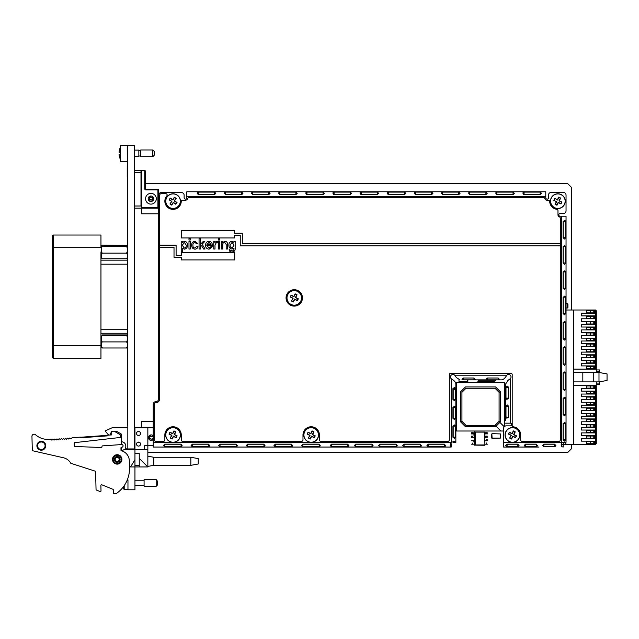 <?xml version="1.0" encoding="UTF-8"?>
<svg xmlns="http://www.w3.org/2000/svg" width="639" height="639" viewBox="0 0 639 639"><rect width="100%" height="100%" fill="white"/><g stroke="black" fill="none" stroke-linecap="round" stroke-linejoin="round"><path stroke-width="0.96" d="M571.578 310.003L571.578 187.499L567.775 183.705L145.293 183.705M147.849 452.428L567.775 452.428L571.578 448.634L571.578 444.369M153.224 421.524L141.61 421.524L141.61 427.707M141.61 208.154L141.61 213.801L158.6 213.801M599.526 381.795L599.526 384.446L596.299 384.446M596.299 372.481L596.299 369.126L595.492 369.126L596.299 368.32L596.299 311.081L595.492 311.888M596.299 314.308L595.492 313.501M596.299 316.457L595.492 317.263M596.299 319.676L595.492 318.877M596.299 321.832L595.492 322.639M596.299 325.051L595.492 324.245M596.299 327.2L595.492 328.007M596.299 330.427L595.492 329.62M596.299 332.576L595.492 333.382M596.299 335.802L595.492 334.996M596.299 337.951L595.492 338.758M596.299 341.178L595.492 340.371M596.299 343.327L595.492 344.133M596.299 346.554L595.492 345.747M596.299 348.702L595.492 349.509M596.299 351.929L595.492 351.123M596.299 354.078L595.492 354.885M596.299 357.305L595.492 356.498M596.299 359.453L595.492 360.26M596.299 362.672L595.492 361.874M596.299 364.829L595.492 365.636M596.299 368.048L595.492 367.241M607.05 373.903L607.05 380.469L598.991 381.89L598.991 372.481L607.05 373.903M596.299 440.071L596.299 386.052L595.492 385.253L596.299 386.052L596.299 443.562L595.492 444.369L596.299 443.562L596.299 440.071L595.492 440.878M596.299 443.298L595.492 442.492M596.299 434.696L595.492 435.502M596.299 437.923L595.492 437.116M596.299 429.32L595.492 430.127M596.299 432.547L595.492 431.74M596.299 423.945L595.492 424.751M596.299 427.171L595.492 426.365M596.299 418.569L595.492 419.376M596.299 421.796L595.492 420.989M596.299 413.193L595.492 414M596.299 416.42L595.492 415.614M596.299 407.826L595.492 408.625M596.299 411.045L595.492 410.238M596.299 402.45L595.492 403.257M596.299 405.669L595.492 404.87M596.299 397.075L595.492 397.881M596.299 400.302L595.492 399.495M596.299 391.699L595.492 392.506M596.299 394.926L595.492 394.119M596.299 386.323L595.492 387.13M596.299 389.55L595.492 388.744M596.299 311.081L595.492 310.003L596.299 310.81L596.299 368.32L595.492 369.126L595.492 310.003L594.957 310.003L594.957 313.23L581.522 313.23L581.522 315.914L594.957 315.914L594.957 318.781L581.522 318.781L581.522 321.473L594.957 321.473L594.957 324.34L581.522 324.34L581.522 327.024L594.957 327.024L594.957 329.892L581.522 329.892L581.522 332.576L594.957 332.576L594.957 335.443L581.522 335.443L581.522 338.135L594.957 338.135L594.957 341.002L581.522 341.002L581.522 343.686L594.957 343.686L594.957 346.554L581.522 346.554L581.522 349.237L594.957 349.237L594.957 352.105L581.522 352.105L581.522 354.797L594.957 354.797L594.957 357.656L581.522 357.656L581.522 360.348L594.957 360.348L594.957 363.216L581.522 363.216L581.522 365.899L594.957 365.899L594.957 369.126L595.492 369.126M596.299 381.89L596.299 385.253L595.492 385.253L595.492 444.369L573.67 444.369L573.67 310.003L594.957 310.003M595.492 385.253L594.957 385.253L594.957 388.472L581.522 388.472L581.522 391.164L594.957 391.164L594.957 394.031L581.522 394.031L581.522 396.715L594.957 396.715L594.957 399.583L581.522 399.583L581.522 402.266L594.957 402.266L594.957 405.134L581.522 405.134L581.522 407.826L594.957 407.826L594.957 410.685L581.522 410.685L581.522 413.377L594.957 413.377L594.957 416.245L581.522 416.245L581.522 418.928L594.957 418.928L594.957 421.796L581.522 421.796L581.522 424.48L594.957 424.48L594.957 427.347L581.522 427.347L581.522 430.039L594.957 430.039L594.957 432.907L581.522 432.907L581.522 435.59L594.957 435.59L594.957 438.458L581.522 438.458L581.522 441.142L594.957 441.142L594.957 444.369M598.991 372.481L573.67 372.481M598.991 381.89L593.256 381.89L593.256 372.481M573.67 381.89L582.824 381.89L582.824 372.481M582.824 381.89L593.256 381.89M573.67 385.253L594.957 385.253M594.957 369.126L573.67 369.126M590.252 310.706L590.252 312.854L586.626 312.854L586.626 310.706L594.286 310.706L594.286 312.854L593.208 312.854L593.208 310.706M590.252 312.854L593.208 312.854M590.252 316.265L590.252 318.414L586.626 318.414L586.626 316.265L594.286 316.265L594.286 318.414L593.208 318.414L593.208 316.265M590.252 318.414L593.208 318.414M590.252 321.832L590.252 323.981L586.626 323.981L586.626 321.832L594.286 321.832L594.286 323.981L593.208 323.981L593.208 321.832M590.252 323.981L593.208 323.981M590.252 327.392L590.252 329.54L586.626 329.54L586.626 327.392L594.286 327.392L594.286 329.54L593.208 329.54L593.208 327.392M590.252 329.54L593.208 329.54M590.252 332.951L590.252 335.108L586.626 335.108L586.626 332.951L594.286 332.951L594.286 335.108L593.208 335.108L593.208 332.951M590.252 335.108L593.208 335.108M590.252 338.518L590.252 340.667L586.626 340.667L586.626 338.518L594.286 338.518L594.286 340.667L593.208 340.667L593.208 338.518M590.252 340.667L593.208 340.667M594.286 346.226L593.208 346.226L593.208 344.078L594.286 344.078L594.286 346.226M590.252 344.078L590.252 346.226L586.626 346.226L586.626 344.078L593.208 344.078M590.252 346.226L593.208 346.226M594.286 351.793L593.208 351.793L593.208 349.645L594.286 349.645L594.286 351.793M590.252 349.645L590.252 351.793L586.626 351.793L586.626 349.645L593.208 349.645M590.252 351.793L593.208 351.793M594.286 362.92L593.208 362.92L593.208 360.771L594.286 360.771L594.286 362.92M590.252 360.771L590.252 362.92L586.626 362.92L586.626 360.771L593.208 360.771M590.252 362.92L593.208 362.92M594.286 368.479L593.208 368.479L593.208 366.331L594.286 366.331L594.286 368.479M590.252 366.331L590.252 368.479L586.626 368.479L586.626 366.331L593.208 366.331M590.252 368.479L593.208 368.479M594.286 388.097L593.208 388.097L593.208 385.948L594.286 385.948L594.286 388.097M590.252 385.948L590.252 388.097L586.626 388.097L586.626 385.948L593.208 385.948M590.252 388.097L593.208 388.097M594.286 393.664L593.208 393.664L593.208 391.507L594.286 391.507L594.286 393.664M590.252 391.507L590.252 393.664L586.626 393.664L586.626 391.507L593.208 391.507M590.252 393.664L593.208 393.664M590.252 397.075L590.252 399.223L586.626 399.223L586.626 397.075L594.286 397.075L594.286 399.223L593.208 399.223L593.208 397.075M590.252 399.223L593.208 399.223M590.252 402.634L590.252 404.783L586.626 404.783L586.626 402.634L594.286 402.634L594.286 404.783L593.208 404.783L593.208 402.634M590.252 404.783L593.208 404.783M590.252 408.201L590.252 410.35L586.626 410.35L586.626 408.201L594.286 408.201L594.286 410.35L593.208 410.35L593.208 408.201M590.252 410.35L593.208 410.35M590.252 413.76L590.252 415.909L586.626 415.909L586.626 413.76L594.286 413.76L594.286 415.909L593.208 415.909L593.208 413.76M590.252 415.909L593.208 415.909M590.252 419.328L590.252 421.476L586.626 421.476L586.626 419.328L594.286 419.328L594.286 421.476L593.208 421.476L593.208 419.328M590.252 421.476L593.208 421.476M590.252 424.887L590.252 427.036L586.626 427.036L586.626 424.887L594.286 424.887L594.286 427.036L593.208 427.036L593.208 424.887M590.252 427.036L593.208 427.036M590.252 430.446L590.252 432.595L586.626 432.595L586.626 430.446L594.286 430.446L594.286 432.595L593.208 432.595L593.208 430.446M590.252 432.595L593.208 432.595M590.252 436.014L590.252 438.162L586.626 438.162L586.626 436.014L594.286 436.014L594.286 438.162L593.208 438.162L593.208 436.014M590.252 438.162L593.208 438.162M590.252 441.573L590.252 443.722L586.626 443.722L586.626 441.573L594.286 441.573L594.286 443.722L593.208 443.722L593.208 441.573M590.252 443.722L593.208 443.722M593.208 357.353L594.286 357.353L594.286 355.204L590.252 355.204L590.252 357.353L593.208 357.353L593.208 355.204M590.252 357.353L586.626 357.353L586.626 355.204L590.252 355.204M596.299 369.933L599.526 369.933L599.526 372.577M504.698 426.381L504.698 382.641L456.326 382.641L456.326 431.005L503.596 431.005M500.393 421.876L500.393 391.771L495.56 386.938L465.464 386.938L460.623 391.771L460.623 421.876L465.464 426.708L495.56 426.708L499.874 422.387L504.267 426.78L499.882 422.387L500.393 421.876L499.083 421.333L499.083 392.314L500.393 391.771M499.083 392.314L495.017 388.248L466.007 388.248L461.933 392.314L461.933 421.333L466.007 425.398L465.464 426.708M461.933 421.333L460.623 421.876M466.007 425.398L495.017 425.398L499.083 421.333M495.017 425.398L495.56 426.708M496.08 426.189L500.896 431.005M474.162 437.348L473.763 432.731L474.162 437.348M473.763 437.348L471.342 437.348L471.342 436.141L472.421 436.141L472.421 437.348L473.763 437.348M473.763 440.766L474.162 442.963L474.162 440.766L471.342 440.766L473.763 440.766M484.626 432.108L484.913 445.263L484.626 432.108L475.44 432.108L475.44 444.976L474.306 445.119L474.306 431.972L475.44 432.108M475.44 444.976L484.626 444.976M484.913 445.263L474.306 445.119M472.836 444.177L472.836 442.963L472.548 444.177L471.342 444.177L474.162 444.177L474.162 445.263L474.162 444.177L472.836 444.177M472.836 433.937L472.548 432.731L472.836 433.937M472.421 433.937L472.421 432.731L471.342 432.731L471.342 433.937L472.421 433.937M486.239 437.348L486.527 436.141L485.32 436.141L485.32 437.348L486.239 437.348L486.239 436.141M487.733 433.937L487.733 432.731L487.733 433.937M486.239 433.937L486.527 432.731L485.32 432.731L485.32 433.937L486.239 433.937L486.239 432.731M487.733 437.348L487.733 436.141L487.733 437.348M487.733 440.766L487.733 439.552L487.733 440.766L486.662 440.766L487.733 440.766M485.32 440.766L486.662 440.766L486.527 439.552L486.239 440.766L485.32 440.766M485.32 444.177L487.733 444.177L486.527 444.177L486.527 442.963L486.239 444.177L485.32 444.177M478.092 379.878L478.092 380.045A0.807 0.807 0 0 0 478.899 380.852L495.025 380.852A0.807 0.807 0 0 0 495.832 380.045L495.832 379.878M495.025 381.116L478.899 381.116L495.025 381.116M494.163 381.387L477.828 381.387L494.163 381.387M566.042 307.998L567.664 307.998L567.664 303.837L566.042 303.837M566.042 303.565L567.664 303.837L566.042 303.565M567.664 307.135L567.927 303.964L567.927 307.407M491.583 434.065L491.583 437.947M491.854 438.09L500.449 438.09L492.118 438.362L491.854 433.929L491.878 438.21M492.118 433.657L500.449 433.929L492.118 433.657M500.449 438.09L500.449 433.929M467.852 379.878L467.852 381.403L467.852 379.878M467.588 379.878L467.317 381.818L467.588 379.878M467.317 381.818L458.986 381.547L467.317 381.818M458.986 379.678L458.986 381.547M467.317 381.547L467.317 379.878M450.838 443.146L451.733 443.146L451.733 442.148M556.018 202.938L556.553 201.589M214.488 192.099L198.37 192.099L197.052 192.986L198.37 194.695L214.488 194.695L215.814 193.282L214.488 192.099L214.488 194.591L198.002 194.607M198.37 192.099L198.37 194.591M268.771 192.099L252.653 192.099L251.335 192.986L252.653 194.695L268.771 194.695L270.097 193.282L268.771 192.099L268.771 194.591L252.285 194.607M252.653 192.099L252.653 194.591M323.054 192.099L306.936 192.099L305.618 192.986L306.936 194.695L323.054 194.695L324.38 193.282L323.054 192.099L323.054 194.591L306.568 194.607M306.936 192.099L306.936 194.591M377.337 192.099L361.219 192.099L359.901 192.986L361.219 194.695L377.337 194.695L378.663 193.282L377.337 192.099L377.337 194.591L360.851 194.607M361.219 192.099L361.219 194.591M431.621 192.099L415.502 192.099L414.184 192.986L415.502 194.695L431.621 194.695L432.946 193.282L431.621 192.099L431.621 194.591L415.134 194.607M415.502 192.099L415.502 194.591M485.904 192.099L469.785 192.099L468.467 192.986L469.785 194.695L485.904 194.695L487.23 193.282L485.904 192.099L485.904 194.591L469.417 194.607M469.785 192.099L469.785 194.591M540.187 192.099L524.068 192.099L522.75 192.986L524.068 194.695L540.187 194.695L541.513 193.282L540.187 192.099L540.187 194.591L523.7 194.607M524.068 192.099L524.068 194.591M463.211 379.846L473.962 379.846L473.962 378.016L463.211 378.016L461.893 379.143L463.211 379.846L463.211 378.016M473.962 379.846L475.28 379.35L473.962 378.016M505.649 420.486L505.649 384.007L507.925 380.421L510.313 378.711A2.476 2.476 0 0 0 510.313 375.205A2.476 2.476 0 0 0 506.815 375.205L506.775 375.261C505.122 378.064 503.468 379.606 501.815 379.878L498.069 379.878M464.162 379.878L501.815 379.878M496.128 379.878L466.015 379.878M459.992 379.878L456.414 377.601L454.696 375.205A2.476 2.476 0 0 0 451.198 375.205A2.476 2.476 0 0 0 451.198 378.711L451.246 378.743C454.057 380.397 455.591 382.058 455.863 383.712L455.863 442.388L454.529 441.389L451.198 442.388L450.199 445.655L451.198 447.052L451.198 444.369L450.439 444.201M487.397 379.846L498.148 379.846L498.148 378.016L487.397 378.016L486.079 379.143L487.397 379.846L487.397 378.016M498.148 379.846L499.466 379.35L498.148 378.016M455.527 426.269L454.641 424.943L452.931 426.269L452.931 437.012L454.345 438.338L455.527 437.012L455.527 426.269L453.019 425.894M453.019 437.395L455.527 437.012M455.527 388.648L454.641 387.322L452.931 388.648L452.931 399.391L454.345 400.709L455.527 399.391L455.527 388.648L453.019 388.272M453.019 399.774L455.527 399.391M455.863 442.388L453.171 442.388L453.027 441.645M453.171 389.399L453.171 399.391L453.171 388.648L453.171 389.399L455.527 389.399M453.171 407.458L453.171 418.202L453.171 407.458M453.171 426.269L453.171 437.012L453.171 426.269M455.527 407.458L454.641 406.132L452.931 407.458L452.931 418.202L454.345 419.527L455.527 418.202L455.527 407.458L453.019 407.083M453.019 418.585L455.527 418.202M507.086 446.725L517.83 446.725L519.156 445.83L517.83 444.129L507.086 444.129L505.761 445.543L507.086 446.725L507.086 444.225L518.205 444.217M517.83 446.725L517.83 444.225M543.901 446.725L554.644 446.725L555.97 445.83L554.644 444.129L543.901 444.129L542.575 445.543L543.901 446.725L543.901 444.225L555.019 444.217M554.644 446.725L554.644 444.225M561.849 444.217L563.167 444.369L563.167 447.052L561.849 446.701L561.849 444.217L561.377 443.977M561.625 443.418L561.369 442.388L561.162 445.135L561.849 446.701M525.49 446.725L536.241 446.725L537.559 445.83L536.241 444.129L525.49 444.129L524.172 445.543L525.49 446.725L525.49 444.225L536.608 444.217M536.241 446.725L536.241 444.225M538.981 447.052L503.596 447.052L503.596 428.553A2.684 2.684 0 0 1 506.288 425.862L510.313 425.862A1.342 1.342 0 0 0 511.655 424.52A1.342 1.342 0 0 0 510.313 423.178L505.649 423.178M505.649 388.169L505.649 390.03M505.984 416.94L506.871 418.257L508.58 416.94L508.58 406.188L507.166 404.87L505.984 406.188L505.984 416.94L508.492 417.307M505.984 406.188L508.476 406.188L508.476 416.94M508.492 386.994L508.492 398.496M505.984 398.129L506.871 399.447L508.58 398.129L508.58 387.378L507.166 386.06L505.984 387.378L505.984 398.129L508.476 398.129M505.984 387.378L508.476 387.378M565.707 221.589L564.82 220.263L563.111 221.589L563.111 237.708L564.525 239.034L565.707 237.708L565.707 221.589L563.199 221.214M565.707 237.708L563.215 237.708L563.215 221.589M565.707 272.11L564.82 270.784L563.111 272.11L563.111 288.229L564.525 289.555L565.707 288.229L565.707 272.11L563.199 271.735M565.707 288.229L563.215 288.229L563.215 272.11M565.707 322.631L564.82 321.305L563.111 322.631L563.111 338.75L564.525 340.076L565.707 338.75L565.707 322.631L563.199 322.256M565.707 338.75L563.215 338.75L563.215 322.631M565.707 373.152L564.82 371.826L563.111 373.152L563.111 389.271L564.525 390.597L565.707 389.271L565.707 373.152L563.199 372.777M565.707 389.271L563.215 389.271L563.215 373.152M565.707 423.673L564.82 422.347L563.111 423.673L563.111 439.792L564.525 441.11L565.707 439.792L565.707 423.673L563.199 423.298M565.707 439.792L563.215 439.792L563.215 423.673M563.199 442.867L563.35 444.177L566.042 444.177L565.683 442.867L563.031 442.436M561.953 442.531L561.369 442.388L561.369 216.214L566.042 216.214L566.042 298.693M565.683 442.867L564.389 442.212L562.4 442.643M566.042 301.376L566.042 310.003L573.67 310.003M566.042 216.214L566.042 442.284M565.707 398.409L564.82 397.091L563.111 398.409L563.111 414.535L564.525 415.853L565.707 414.535L565.707 398.409L563.199 398.041M565.707 414.535L563.215 414.535L563.215 398.409M565.707 347.888L564.82 346.57L563.111 347.888L563.111 364.014L564.525 365.332L565.707 364.014L565.707 347.888L563.199 347.52M565.707 364.014L563.215 364.014L563.215 347.888M565.707 297.367L564.82 296.049L563.111 297.367L563.111 313.493L564.525 314.811L565.707 313.493L565.707 297.367L563.199 296.999M565.707 313.493L563.215 313.493L563.215 297.367M565.707 246.846L564.82 245.528L563.111 246.846L563.111 262.972L564.525 264.29L565.707 262.972L565.707 246.846L563.199 246.478M565.707 262.972L563.215 262.972L563.215 246.846M561.369 216.214L560.028 216.214A1.342 1.342 0 0 1 558.782 214.816A1.342 1.342 0 0 1 560.131 213.522L563.35 213.522A2.684 2.684 0 0 0 566.042 210.838L566.042 195.127A2.684 2.684 0 0 0 563.35 192.435L551.153 192.435A2.684 2.684 0 0 0 548.47 195.127L548.47 197.81A1.342 1.342 0 0 1 547.128 199.152A1.342 1.342 0 0 1 545.778 197.81L545.778 196.429L186.812 196.429L186.812 191.764L545.778 191.764L545.778 196.429M186.812 196.429L186.812 197.778A1.342 1.342 0 0 1 185.47 199.12A1.342 1.342 0 0 1 184.128 197.778L184.128 195.254A2.684 2.684 0 0 0 181.436 192.571L161.284 192.571A2.684 2.684 0 0 0 158.6 195.254L158.6 398.952A2.684 2.684 0 0 1 155.908 401.643A2.684 2.684 0 0 0 153.224 404.327L153.224 442.388L451.198 442.388L451.198 378.711M180.901 446.725L182.219 445.83L180.901 444.129L164.774 444.129L163.456 445.543L164.774 446.725L180.901 446.725L181.268 444.217M164.774 446.725L164.774 444.225L180.901 444.225M236.15 446.725L237.468 445.83L236.15 444.129L220.032 444.129L218.706 445.543L220.032 446.725L236.15 446.725L236.518 444.217M220.032 446.725L220.032 444.225L236.15 444.225M291.4 446.725L292.718 445.83L291.4 444.129L275.281 444.129L273.955 445.543L275.281 446.725L291.4 446.725L291.775 444.217M275.281 446.725L275.281 444.225L291.4 444.225M347.648 446.725L348.966 445.83L347.648 444.129L331.521 444.129L330.203 445.543L331.521 446.725L347.648 446.725L348.015 444.217M331.521 446.725L331.521 444.225L347.648 444.225M396.02 446.725L397.338 445.83L396.02 444.129L379.893 444.129L378.576 445.543L379.893 446.725L396.02 446.725L396.388 444.217M379.893 446.725L379.893 444.225L396.02 444.225M444.393 446.725L445.71 445.83L444.393 444.129L428.266 444.129L426.948 445.543L428.266 446.725L444.393 446.725L444.76 444.217M428.266 446.725L428.266 444.225L444.393 444.225M420.206 446.725L421.524 445.83L420.206 444.129L404.08 444.129L402.762 445.543L404.08 446.725L420.206 446.725L420.574 444.217M404.08 446.725L404.08 444.225L420.206 444.225M371.834 446.725L373.152 445.83L371.834 444.129L355.707 444.129L354.389 445.543L355.707 446.725L371.834 446.725L372.202 444.217M355.707 446.725L355.707 444.225L371.834 444.225M319.029 446.725L320.347 445.83L319.029 444.129L302.902 444.129L301.584 445.543L302.902 446.725L319.029 446.725L319.396 444.217M302.902 446.725L302.902 444.225L319.029 444.225M263.779 446.725L265.097 445.83L263.779 444.129L247.652 444.129L246.334 445.543L247.652 446.725L263.779 446.725L264.147 444.217M247.652 446.725L247.652 444.225L263.779 444.225M192.019 444.209L208.897 444.217M208.53 446.725L209.848 445.83L208.53 444.129L192.403 444.129L191.085 445.543L192.403 446.725L208.53 446.725L208.53 444.225M192.403 446.725L192.403 444.225M451.198 447.052L153.224 447.052L153.224 442.388M153.224 447.052L155.908 447.052M427.012 447.052L165.581 447.052M519.85 434.959A7.388 7.388 0 0 0 508.764 428.561A7.388 7.388 0 0 0 508.764 441.365A7.388 7.388 0 0 0 519.85 434.959M318.573 434.959A7.388 7.388 0 0 0 307.487 428.561A7.388 7.388 0 0 0 307.487 441.365A7.388 7.388 0 0 0 318.573 434.959M301.64 297.91A7.388 7.388 0 0 0 290.553 291.512A7.388 7.388 0 0 0 290.553 304.316A7.388 7.388 0 0 0 301.64 297.91M180.446 434.959A7.388 7.388 0 0 0 169.359 428.561A7.388 7.388 0 0 0 169.359 441.365A7.388 7.388 0 0 0 180.446 434.959M180.446 201.173A7.388 7.388 0 0 0 169.359 194.767A7.388 7.388 0 0 0 169.359 207.571A7.388 7.388 0 0 0 180.446 201.173M565.259 201.173A7.388 7.388 0 0 0 554.181 194.767A7.388 7.388 0 0 0 554.181 207.571A7.388 7.388 0 0 0 565.259 201.173M513.045 192.099L496.926 192.099L495.608 192.986L496.926 194.695L513.045 194.695L514.371 193.282L513.045 192.099L513.045 194.591L496.559 194.607M496.926 192.099L496.926 194.591M458.762 192.099L442.643 192.099L441.325 192.986L442.643 194.695L458.762 194.695L460.088 193.282L458.762 192.099L458.762 194.591L442.276 194.607M442.643 192.099L442.643 194.591M404.479 192.099L388.36 192.099L387.042 192.986L388.36 194.695L404.479 194.695L405.805 193.282L404.479 192.099L404.479 194.591L387.993 194.607M388.36 192.099L388.36 194.591M350.196 192.099L334.077 192.099L332.759 192.986L334.077 194.695L350.196 194.695L351.522 193.282L350.196 192.099L350.196 194.591L333.71 194.607M334.077 192.099L334.077 194.591M295.913 192.099L279.794 192.099L278.476 192.986L279.794 194.695L295.913 194.695L297.239 193.282L295.913 192.099L295.913 194.591L279.427 194.607M279.794 192.099L279.794 194.591M225.511 192.099L224.193 192.986L225.511 194.695L241.63 194.695L242.956 193.282L241.63 192.099L225.511 192.099L225.144 194.607M242.021 194.607L225.511 194.591M241.63 192.099L241.63 194.591M159.67 247.245L174.016 247.245L174.016 257.261L181.292 257.261L181.308 259.945L234.721 259.945L234.721 252.557L181.308 252.557L181.292 255.416L176.1 255.416L176.1 245.152L159.67 245.16L159.67 398.952A3.762 3.762 0 0 1 155.908 402.714A1.613 1.613 0 0 0 154.295 404.327L154.295 439.967A1.342 1.342 0 0 0 155.644 441.317L163.512 441.317A1.342 1.342 0 0 0 164.854 439.967L164.854 434.959A8.195 8.195 0 0 1 173.057 426.764A8.195 8.195 0 0 1 181.252 434.959L181.252 439.967A1.342 1.342 0 0 0 182.594 441.317L301.64 441.317A1.342 1.342 0 0 0 302.982 439.967L302.982 434.959A8.195 8.195 0 0 1 311.177 426.764A8.195 8.195 0 0 1 319.38 434.959L319.38 439.967A1.342 1.342 0 0 0 320.722 441.317L447.971 441.317A1.342 1.342 0 0 0 449.313 439.967L449.313 374.67A1.342 1.342 0 0 1 450.655 373.328L510.849 373.328A1.342 1.342 0 0 1 512.198 374.67L512.198 425.486A1.342 1.342 0 0 0 513.389 426.82A8.195 8.195 0 0 1 520.657 434.959L520.657 439.967A1.342 1.342 0 0 0 521.999 441.317L558.957 441.317A1.342 1.342 0 0 0 560.299 439.967L560.299 243.794L242.317 243.794L242.317 233.251L234.649 233.243L234.649 230.559L181.244 230.559L181.244 237.948L234.649 237.948L234.649 235.32L240.24 235.32L240.24 245.879L560.299 245.879M560.299 243.794L560.299 218.163A1.342 1.342 0 0 0 559.405 216.893A2.149 2.149 0 0 1 557.983 214.792L557.983 210.63A1.342 1.342 0 0 0 556.809 209.296A8.195 8.195 0 0 1 549.684 201.517A1.342 1.342 0 0 0 548.342 200.231L547.128 200.231A2.42 2.42 0 0 1 544.795 198.481A1.342 1.342 0 0 0 543.509 197.507L189.072 197.507A1.342 1.342 0 0 0 187.786 198.465A2.42 2.42 0 0 1 185.47 200.191L182.586 200.191A1.342 1.342 0 0 0 181.244 201.485A8.195 8.195 0 0 1 170.078 208.809A8.195 8.195 0 0 1 166.811 195.861A1.342 1.342 0 0 0 165.789 193.649L161.284 193.649A1.613 1.613 0 0 0 159.67 195.254L159.67 245.16M235.168 241.414L235.168 247.956C235.4 250.44 234.337 251.798 231.973 252.038C230.248 252.054 229.313 251.239 229.177 249.585L231.989 250.951C233.562 250.72 234.209 249.745 233.946 248.012L231.965 249.042C229.896 248.683 228.874 247.397 228.898 245.184C228.842 242.956 229.848 241.654 231.917 241.27L233.914 242.397L233.946 241.414L235.168 241.414M232.101 247.948L234.082 245.136L232.085 242.365L230.128 245.112C230.008 246.678 230.663 247.628 232.101 247.948L234.082 245.136L232.085 242.365L230.128 245.112C230.008 246.678 230.663 247.628 232.101 247.948M191.708 245.24C191.644 242.892 192.73 241.566 194.975 241.27L197.834 243.667L196.612 243.866L194.991 242.365C193.505 242.644 192.818 243.595 192.93 245.216C192.81 246.83 193.481 247.788 194.943 248.084L196.748 246.183L197.978 246.342C197.707 248.076 196.708 249.026 194.975 249.178C192.754 248.891 191.668 247.581 191.708 245.24M302.447 297.91A8.195 8.195 0 0 0 290.154 290.817A8.195 8.195 0 0 0 290.154 305.011A8.195 8.195 0 0 0 302.447 297.91M209.001 241.27C211.333 241.63 212.428 243.036 212.284 245.496L206.828 245.496L209.097 248.084L211.054 246.59L212.284 246.75L209.089 249.178C206.78 248.962 205.614 247.668 205.606 245.28C205.59 242.892 206.716 241.558 209.001 241.27M211.054 244.41L209.041 242.365L206.964 244.41L211.054 244.41L209.041 242.365L206.964 244.41L211.054 244.41M227.404 244.362L227.404 249.042L226.174 249.042L226.174 244.41L224.68 242.365C223.291 242.572 222.652 243.403 222.771 244.873L222.771 249.042L221.541 249.042L221.541 241.414L222.636 241.414L222.636 242.516L224.928 241.27C226.741 241.454 227.572 242.485 227.404 244.362M226.174 249.042L226.174 244.41L224.68 242.365C223.291 242.572 222.652 243.403 222.771 244.873M219.64 238.547L219.64 240.048L218.41 240.048L218.41 238.547L219.64 238.547M216.333 242.636L215.008 245.08L215.008 249.042L213.777 249.042L213.777 241.414L214.872 241.414L214.872 242.588L216.373 241.27L217.595 241.694L217.188 242.908L216.333 242.636L215.008 245.08M206.828 245.496L209.097 248.084M182.442 242.516L184.487 241.27C186.548 241.646 187.554 242.94 187.483 245.16C187.523 247.437 186.476 248.779 184.336 249.178L182.442 248.18L182.442 252.038L181.22 252.038L181.22 241.414L182.442 241.414L182.466 242.516L184.487 241.27M194.991 242.365C193.505 242.644 192.818 243.595 192.93 245.216C192.81 246.83 193.481 247.788 194.943 248.084L196.748 246.183M201.245 245.176L200.43 246.039L200.43 249.042L199.064 249.042L199.064 238.547L200.43 238.547L200.43 244.386L203.25 241.414L204.823 241.414L202.164 244.21L205.055 249.042L203.569 249.042L201.245 245.176L200.43 246.039M231.989 250.951C233.562 250.72 234.209 249.745 233.946 248.012M234.649 233.243L234.649 230.559M181.292 255.416L176.1 255.416M181.292 257.261L181.308 259.945M184.264 248.084C185.701 247.748 186.372 246.782 186.261 245.184L184.32 242.365L182.307 245.288L184.264 248.084C185.701 247.748 186.372 246.782 186.261 245.184L184.32 242.365L182.307 245.288L184.264 248.084M219.64 241.414L219.64 249.042L218.41 249.042L218.41 241.414L219.64 241.414M190.206 238.547L190.206 240.048L188.984 240.048L188.984 238.547L190.206 238.547M190.206 241.414L190.206 249.042L188.984 249.042L188.984 241.414L190.206 241.414M563.167 444.369L573.67 444.369M171.564 201.477L169.95 203.953L171.747 205.135L173.361 202.659L175.837 204.28L177.019 202.483L174.543 200.862L176.164 198.386L174.367 197.211L172.746 199.68L170.27 198.066L169.095 199.863L171.891 201.413L169.95 203.953M170.278 203.881L171.675 204.799L173.297 202.331L175.765 203.953L176.683 202.547L174.215 200.926L175.837 198.457L174.431 197.539L172.81 200.007L170.341 198.394L169.423 199.791L171.891 201.413M177.027 195.103A7.253 7.253 0 0 1 176.324 207.651A7.253 7.253 0 0 1 165.813 200.758A7.253 7.253 0 0 1 177.027 195.103M511.008 435.423L509.65 438.05L511.559 439.033L512.917 436.413L515.545 437.771L516.528 435.862L513.908 434.504L515.266 431.876L513.357 430.886L511.999 433.514L509.371 432.156L508.38 434.065L511.328 435.319L509.65 438.05M509.97 437.947L511.456 438.721L512.813 436.094L515.441 437.451L516.208 435.966L513.588 434.608L514.946 431.98L513.46 431.205L512.103 433.833L509.475 432.475L508.7 433.961L511.328 435.319M515.793 428.521A7.253 7.253 0 0 1 516.368 441.078A7.253 7.253 0 0 1 505.209 435.295A7.253 7.253 0 0 1 515.793 428.521M553.797 200.271L556.425 201.628L555.067 204.256L556.976 205.247L558.334 202.619L560.954 203.977L561.945 202.068L559.325 200.71L560.683 198.082L558.774 197.1L557.416 199.719L554.788 198.362L553.797 200.271L556.425 201.628M556.745 201.533L555.387 204.153L556.873 204.927L558.23 202.299L560.858 203.657L561.625 202.172L559.005 200.814L560.363 198.186L558.877 197.419L557.512 200.039L554.788 198.362M554.892 198.681L554.117 200.167M561.21 194.727A7.253 7.253 0 0 1 561.785 207.284A7.253 7.253 0 0 1 550.626 201.501A7.253 7.253 0 0 1 561.21 194.727M308.693 437.947L310.179 438.721L311.536 436.094L314.164 437.451L314.931 435.966L312.311 434.608L313.669 431.98L312.183 431.205L310.818 433.833L308.198 432.475L307.423 433.961L310.051 435.319L308.373 438.05L310.282 439.033L311.64 436.413L314.268 437.771L315.251 435.862L312.631 434.504L313.989 431.876L312.08 430.886L310.722 433.514L308.094 432.156L307.103 434.065L309.731 435.423L308.373 438.05M314.516 428.521A7.253 7.253 0 0 1 315.091 441.078A7.253 7.253 0 0 1 303.932 435.295A7.253 7.253 0 0 1 314.516 428.521M292.798 298.373L291.44 301.001L293.349 301.983L294.707 299.364L297.335 300.721L298.325 298.812L295.697 297.454L297.055 294.827L295.146 293.836L293.788 296.464L291.168 295.106L290.178 297.015L293.117 298.269L291.44 301.001M291.759 300.897L293.253 301.664L294.611 299.044L297.231 300.402L298.006 298.916L295.378 297.55L296.736 294.93L295.25 294.156L293.892 296.784L291.264 295.426L290.497 296.911L293.117 298.269M297.59 291.472A7.253 7.253 0 0 1 298.165 304.02A7.253 7.253 0 0 1 286.999 298.245A7.253 7.253 0 0 1 297.59 291.472M170.565 437.947L172.051 438.721L173.417 436.094L176.037 437.451L176.811 435.966L174.183 434.608L175.541 431.98L174.056 431.205L172.698 433.833L170.07 432.475L169.303 433.961L171.923 435.319L170.246 438.05L172.155 439.033L173.512 436.413L176.14 437.771L177.131 435.862L174.503 434.504L175.861 431.876L173.952 430.886L172.594 433.514L169.966 432.156L168.984 434.065L171.603 435.423L170.246 438.05M176.388 428.521A7.253 7.253 0 0 1 176.963 441.078A7.253 7.253 0 0 1 165.805 435.295A7.253 7.253 0 0 1 176.388 428.521M134.949 442.619L134.949 448.937L127.824 448.937L127.824 145.54L134.541 145.54L134.541 448.937L134.949 448.937L134.949 427.707L153.224 427.707M127.233 168.696L127.289 172.985L127.289 168.305M127.233 167.698L127.233 172.985L127.289 171.204L127.289 172.011L127.824 172.011M127.289 167.698L127.233 172.714L127.233 168.305M127.289 158.696L127.233 147.002L127.289 169.471L127.289 161.403L127.233 169.471L127.289 161.403L120.571 161.395L120.571 145.277L127.289 145.277L127.289 147.002M127.289 146.347L127.824 146.347L127.289 146.347L127.289 425.286L127.289 258.004L127.824 258.004L127.289 258.004L127.289 243.363L127.824 243.363M127.289 330.291L127.824 330.291M127.289 336.473L127.824 336.473M100.954 264.187L127.824 264.187M127.289 251.958L127.289 252.429L127.824 251.958M127.233 172.985L127.233 176.867L127.233 172.985M127.233 176.867L127.289 172.985M127.289 243.363L127.289 176.867M127.289 257.413L127.289 258.004L127.289 257.413M127.289 340.307L127.289 342.584L127.289 340.307M127.289 346.498L127.289 347.632L127.289 346.498M127.289 167.618L127.289 171.204M127.233 165.613L127.233 166.404L127.233 165.613M96.05 489.482L95.586 471.286L96.05 489.482A0.671 0.671 0 0 0 96.473 490.081L100.099 491.551A0.671 0.671 0 0 0 101.018 490.912L100.882 485.432A0.671 0.671 0 0 1 101.801 484.793L112.903 489.282A0.671 0.671 0 0 1 113.327 489.881L113.407 493.068A0.671 0.671 0 0 0 114.093 493.723L116.106 493.675A30.321 30.321 0 0 0 129.517 467.732L129.342 460.839A10.751 10.751 0 0 0 121.019 450.639L120.955 447.923A0.671 0.671 0 0 1 121.586 447.236L121.825 447.22A1.334 1.334 0 0 0 123.087 445.806A1.334 1.334 0 0 0 121.666 444.56L102.615 445.87L121.514 444.568L121.514 434.624A0.807 0.807 0 0 0 121.106 433.921L117.568 431.876A5 5 0 0 0 115.06 431.197L111.705 431.197L110.156 434.584A0.807 0.807 0 0 1 109.317 435.047A2.149 2.149 0 0 1 107.935 434.288L105.123 430.934L112.24 427.707L127.824 427.707M120.955 447.923L120.987 449.433L121.514 449.209L121.514 447.244M153.224 439.528A2.756 2.756 0 0 1 148.456 437.651A2.756 2.756 0 0 1 153.224 435.774M134.949 463.714L134.949 459.657L130.548 466.941L134.949 466.941L134.949 449.744L147.849 449.744L147.849 445.71L153.224 445.71M144.622 449.744L144.622 445.71L144.622 449.744M139.246 465.599L134.949 465.599L134.949 466.941L147.849 466.941L139.246 458.339L139.246 466.941M127.465 479.49L127.96 479.841L127.96 489.786L134.949 489.786L134.949 466.941M127.96 489.786L127.96 479.841M117.209 462.316A2.899 2.899 0 0 1 114.7 457.963A2.899 2.899 0 0 1 119.725 457.963A2.899 2.899 0 0 1 117.209 462.316M121.019 450.407A4.313 4.313 0 0 0 123.854 449.744L134.949 449.744M140.556 444.097A2.013 2.013 0 0 0 137.537 442.356A2.013 2.013 0 0 0 137.537 445.838A2.013 2.013 0 0 0 140.556 444.097M144.622 445.71L147.849 445.71L147.849 427.707M136.562 433.146L136.562 433.825L136.562 433.146M140.556 433.482A2.013 2.013 0 0 0 137.537 431.74A2.013 2.013 0 0 0 137.537 435.223A2.013 2.013 0 0 0 140.556 433.482M190.845 457.268L190.845 465.328L198.234 463.986L198.234 458.61L190.845 457.268L153.759 457.268L147.849 456.19M190.845 465.328L153.759 465.328L153.759 457.268M147.849 449.744L147.849 466.941M134.949 453.235L139.246 453.235L139.246 458.339M134.949 435.902L134.949 427.707M117.568 431.876A5 5 0 0 0 115.06 431.197L111.705 431.197L110.156 434.584A0.807 0.807 0 0 1 109.317 435.047M127.824 448.937L126.458 448.937A13.97 13.97 0 0 0 125.364 448.067A4.313 4.313 0 0 0 121.514 441.805M107.935 434.288L105.123 430.934M111.577 431.469L110.156 434.584L111.577 431.469M111.665 431.405L113.359 431.213L111.665 431.405L111.753 434.903L107.192 435.223L107.232 435.894L80.434 437.803L80.386 437.132L72.079 437.723L71.288 438.873L69.819 437.963L68.724 439.057L67.67 438.114L66.584 439.209L65.529 438.266L64.843 439.352L63.381 438.418L62.694 439.504L61.24 438.57L60.553 439.656L59.092 438.721L58.405 439.816L56.951 438.873L56.264 439.967L54.802 439.025L54.115 440.119L52.654 439.193L51.991 440.247L50.705 439.241L49.499 439.328A18.435 18.435 0 0 1 35.576 434.768A2.149 2.149 0 0 0 34.051 434.185L34.043 434.185A2.149 2.149 0 0 0 31.95 436.389L32.309 450.679L63.493 457.78A11.111 11.111 0 0 1 70.777 463.283L95.586 471.286L70.777 463.283M113.359 431.213A2.149 2.149 0 0 1 114.693 431.501L120.3 434.808A0.671 0.671 0 0 1 120.635 435.367L120.667 436.796A0.671 0.671 0 0 1 120.076 437.483L74.747 442.643A0.671 0.671 0 0 0 74.156 443.33L74.22 445.846A0.671 0.671 0 0 0 74.867 446.501L101.297 447.5A0.671 0.671 0 0 0 102 446.813A0.671 0.671 0 0 1 101.297 447.5M113.183 459.521A4.034 4.034 0 0 0 119.317 462.86A4.034 4.034 0 0 0 119.142 455.879A4.034 4.034 0 0 0 113.183 459.521A4.034 4.034 0 0 1 117.113 455.391A4.034 4.034 0 0 1 121.242 459.313A4.034 4.034 0 0 1 117.312 463.451A4.034 4.034 0 0 1 113.183 459.521M102.615 445.87A0.671 0.671 0 0 0 101.992 446.557L101.992 446.557M120.635 435.367L120.667 436.796M100.882 485.432L101.018 490.912M100.099 491.551L96.473 490.081M37.565 445.854A3.762 3.762 0 0 1 43.125 442.452A3.762 3.762 0 0 1 43.292 448.969A3.762 3.762 0 0 1 37.565 445.854A3.762 3.762 0 0 0 43.292 448.969A3.762 3.762 0 0 0 43.125 442.452A3.762 3.762 0 0 0 37.565 445.854A3.762 3.762 0 0 0 43.292 448.969A3.762 3.762 0 0 0 43.125 442.452A3.762 3.762 0 0 0 37.565 445.854M117.209 461.43A2.013 2.013 0 0 0 118.958 458.411A2.013 2.013 0 0 0 115.467 458.411A2.013 2.013 0 0 0 117.209 461.43M117.209 462.101A2.684 2.684 0 0 1 114.884 458.075A2.684 2.684 0 0 1 119.541 458.075A2.684 2.684 0 0 1 117.209 462.101M124.198 485.672L124.198 489.65L127.96 489.65M123.503 486.638A12.908 6.973 169.3 0 0 123.934 487.062L123.934 486.055M157.521 481.247L157.521 484.945L156.18 486.287L156.18 479.569L157.521 481.247M156.18 479.569L144.087 479.569L144.087 486.287L156.18 486.287M82.575 437.651L82.535 437.116L81.201 437.204L105.052 435.51L105.092 436.046M81.201 437.204L81.233 437.747L81.201 437.204M105.052 435.51L106.393 435.415L105.052 435.51M138.847 156.563L134.541 156.563L138.847 156.563L138.847 150.109L134.541 150.109L138.847 150.109M127.289 150.109L127.824 150.109M127.824 156.563L127.289 156.563M120.571 147.082A12.94 12.94 0 0 0 119.381 150.045L119.429 150.053A12.908 12.748 90 0 0 119.054 152.21L120.571 152.449M119.054 154.462L120.571 154.223L119.054 154.462A12.908 12.748 90 0 0 119.429 156.619L119.381 156.627A12.94 12.94 0 0 0 120.571 159.59M154.159 151.323L154.159 155.349L152.817 156.699L152.817 149.973L154.159 151.323M152.817 149.973L140.724 149.973L140.724 156.699L152.817 156.699M138.847 156.02L140.724 156.02M134.541 206.006L140.995 206.006L140.995 172.682L134.541 172.682M144.757 176.316L145.293 176.316L145.293 188.809L144.757 188.809A1.078 1.078 0 0 0 145.836 189.887A1.078 1.078 0 0 1 144.757 188.809L144.757 170.533L145.293 171.076L144.757 171.076M141.531 207.619L157.921 207.619L157.921 208.154L141.531 208.154L141.531 170.533L134.541 170.533L144.757 170.533A0.535 0.535 0 0 1 145.293 171.076L145.293 188.809A0.535 0.535 0 0 0 145.836 189.344A0.535 0.535 0 0 1 145.293 188.809M157.921 189.344A0.535 0.535 0 0 1 158.464 189.887L158.464 207.619L158.464 189.887A0.535 0.535 0 0 0 157.921 189.344A0.535 0.535 0 0 1 158.464 189.887L145.836 189.887L145.836 189.344L157.921 189.344L157.921 207.619M140.995 171.076L141.531 171.076M145.293 176.316L145.293 171.076M150.94 195.997A2.756 2.756 0 0 1 153.32 200.127A2.756 2.756 0 0 1 148.552 200.127A2.756 2.756 0 0 1 150.94 195.997M150.94 193.377A5.376 5.376 0 0 1 155.589 201.437A5.376 5.376 0 0 1 146.283 201.437A5.376 5.376 0 0 1 150.94 193.377M140.604 208.154L134.541 208.154L140.604 208.154M141.531 208.154L157.921 208.154M141.531 170.533L140.995 170.605L140.995 172.682M127.473 255.161L127.129 251.958M101.649 251.958L101.313 255.161M101.649 246.119L101.313 248.755M127.289 245.424L102.2 245.128C100.93 245.536 100.93 245.935 102.2 246.327L126.578 246.327L127.289 247.996M127.289 246.039L126.578 246.327M127.289 251.486L126.578 253.156L102.2 253.156C100.93 250.903 100.93 248.627 102.2 246.327M126.578 253.156C127.856 255.017 127.856 256.894 126.578 258.787L102.2 258.787C100.93 256.926 100.93 255.049 102.2 253.156M100.954 260.153L127.289 260.153M127.289 333.246L100.954 333.246M100.954 341.45L100.954 358.375L53.253 358.375L52.582 357.704L52.582 345.747L53.253 345.747L52.582 345.747L52.582 247.66L53.253 247.66L53.253 358.375L52.582 357.704M53.253 235.032L53.253 247.66L100.954 247.66L100.954 235.032L53.253 235.032L52.582 235.703L53.253 235.032L100.954 235.032M52.582 345.747L52.582 235.703M53.253 345.747L100.954 345.747L100.954 251.958M127.544 338.279L127.313 336.473M127.289 336.394L126.578 334.916L102.2 334.916L101.234 338.279M127.544 344.613L126.826 341.45M101.952 341.45L101.234 344.613M126.578 335.371C127.856 337.536 127.856 339.708 126.578 341.905L102.2 341.905C100.93 339.748 100.93 337.576 102.2 335.371L126.578 335.371M126.578 341.905C127.856 343.918 127.856 345.939 126.578 347.983L102.2 347.983C100.93 345.971 100.93 343.95 102.2 341.905M126.578 347.983C127.856 347.824 127.856 347.672 126.578 347.52M102.2 347.52C100.93 347.672 100.93 347.824 102.2 347.983M151.842 201.357L152.002 200.079L150.077 199.464L149.845 201.277M150.037 199.807A1.765 1.765 0 0 1 149.63 199.28M148.208 199.096L149.606 199.28L149.885 197.307A1.765 1.765 0 0 1 150.405 196.908L152.338 197.507L152.465 196.461M148.695 197.155L150.229 197.355A1.494 1.494 0 0 1 150.365 197.251M150.516 196.029L150.413 196.884M152.378 197.163A1.765 1.765 0 0 1 152.777 197.683M153.512 197.778L152.809 197.683L152.186 199.608L153.496 199.783M152.186 199.608A1.494 1.494 0 0 1 152.05 199.719L152.002 200.079M152.529 199.656A1.765 1.765 0 0 1 152.01 200.055M151.866 440.327L152.002 439.249L150.077 438.634L149.893 440.071M150.037 438.969A1.765 1.765 0 0 1 149.63 438.45M148.536 438.306L149.606 438.45L149.885 436.477A1.765 1.765 0 0 1 150.405 436.078L150.405 436.078M148.783 436.333L150.229 436.525A1.494 1.494 0 0 1 150.365 436.421M150.548 434.975L150.413 436.054L152.338 436.669L152.521 435.231M152.338 436.669A1.494 1.494 0 0 1 152.441 436.804L153.224 436.908L152.441 436.804M152.378 436.333A1.765 1.765 0 0 1 152.777 436.852M153.224 438.913L152.186 438.777L153.224 438.913M152.186 438.777A1.494 1.494 0 0 1 152.05 438.881L152.002 439.249A1.765 1.765 0 0 0 152.529 438.825M596.299 383.096L599.526 383.096M599.526 371.275L596.299 371.275M567.392 307.998L567.392 303.837M506.815 375.205L454.696 375.205M503.596 442.388L561.369 442.388M510.313 423.178L510.313 378.711M112.512 459.537A4.705 4.705 0 0 1 119.461 455.287A4.705 4.705 0 0 1 119.669 463.427A4.705 4.705 0 0 1 112.512 459.537M36.894 445.87A4.433 4.433 0 0 1 43.444 441.861A4.433 4.433 0 0 1 43.644 449.536A4.433 4.433 0 0 1 36.894 445.87M100.954 329.221L127.824 329.221M127.289 187.866L127.824 187.866M139.909 442.619L137.177 442.619M153.759 465.328L147.849 466.406M123.055 487.23A12.94 12.94 0 0 0 124.198 489.65M134.949 485.616L144.087 485.616M134.949 480.24L144.087 480.24M138.847 150.652L140.724 150.652M140.995 183.569L141.531 183.569M144.757 183.569L145.293 183.569M140.995 176.316L141.531 176.316"/></g></svg>
